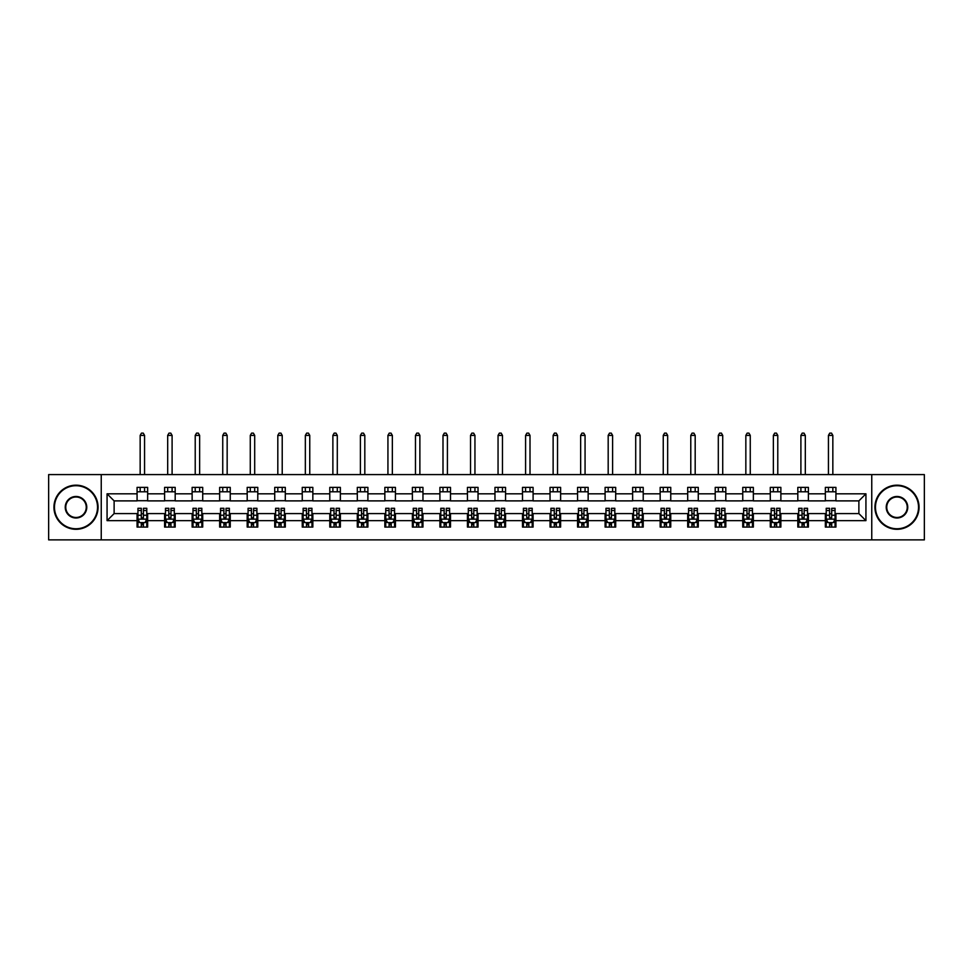 <?xml version="1.0" encoding="UTF-8"?>
<svg xmlns="http://www.w3.org/2000/svg" width="973" height="973" viewBox="0 0 973 973"><rect width="100%" height="100%" fill="white"/><g stroke="black" fill="none" stroke-linecap="round" stroke-linejoin="round"><path stroke-width="1.46" d="M871.759 539.881L924.35 539.881L924.35 474.593L871.759 474.593L871.759 539.881L101.241 539.881L101.241 474.593L48.65 474.593L48.65 539.881L101.241 539.881M871.759 474.593L101.241 474.593M835.929 493.822L835.929 487.388L825.347 487.388L825.347 493.822L808.405 493.822L808.405 487.388L797.811 487.388L797.811 493.822L780.869 493.822L780.869 487.388L770.288 487.388L770.288 493.822L753.345 493.822L753.345 487.388L742.752 487.388L742.752 493.822L725.809 493.822L725.809 487.388L715.216 487.388L715.216 493.822L698.273 493.822L698.273 487.388L687.692 487.388L687.692 493.822L670.75 493.822L670.75 487.388L660.156 487.388L660.156 493.822L643.214 493.822L643.214 487.388L632.632 487.388L632.632 493.822L615.69 493.822L615.69 487.388L605.097 487.388L605.097 493.822L588.154 493.822L588.154 487.388L577.561 487.388L577.561 493.822L560.618 493.822L560.618 487.388L550.037 487.388L550.037 493.822L533.095 493.822L533.095 487.388L522.501 487.388L522.501 493.822L505.559 493.822L505.559 487.388L494.965 487.388L494.965 493.822L478.035 493.822L478.035 487.388L467.441 487.388L467.441 493.822L450.499 493.822L450.499 487.388L439.905 487.388L439.905 493.822L422.963 493.822L422.963 487.388L412.382 487.388L412.382 493.822L395.439 493.822L395.439 487.388L384.846 487.388L384.846 493.822L367.903 493.822L367.903 487.388L357.31 487.388L357.31 493.822L340.368 493.822L340.368 487.388L329.786 487.388L329.786 493.822L312.844 493.822L312.844 487.388L302.25 487.388L302.25 493.822L285.308 493.822L285.308 487.388L274.727 487.388L274.727 493.822L257.784 493.822L257.784 487.388L247.191 487.388L247.191 493.822L230.248 493.822L230.248 487.388L219.655 487.388L219.655 493.822L202.712 493.822L202.712 487.388L192.131 487.388L192.131 493.822L175.189 493.822L175.189 487.388L164.595 487.388L164.595 493.822L147.653 493.822L147.653 487.388L137.071 487.388L137.071 493.822L107.066 493.822L107.066 520.652L114.121 513.586L137.071 513.586L137.071 527.086L147.653 527.086L147.653 513.586L164.595 513.586L164.595 527.086L175.189 527.086L175.189 513.586L192.131 513.586L192.131 527.086L202.712 527.086L202.712 513.586L219.655 513.586L219.655 527.086L230.248 527.086L230.248 513.586L247.191 513.586L247.191 527.086L257.784 527.086L257.784 513.586L274.727 513.586L274.727 527.086L285.308 527.086L285.308 513.586L302.25 513.586L302.25 527.086L312.844 527.086L312.844 513.586L329.786 513.586L329.786 527.086L340.368 527.086L340.368 513.586L357.31 513.586L357.31 527.086L367.903 527.086L367.903 513.586L384.846 513.586L384.846 527.086L395.439 527.086L395.439 513.586L412.382 513.586L412.382 527.086L422.963 527.086L422.963 513.586L439.905 513.586L439.905 527.086L450.499 527.086L450.499 513.586L467.441 513.586L467.441 527.086L478.035 527.086L478.035 513.586L494.965 513.586L494.965 527.086L505.559 527.086L505.559 513.586L522.501 513.586L522.501 527.086L533.095 527.086L533.095 513.586L550.037 513.586L550.037 527.086L560.618 527.086L560.618 513.586L577.561 513.586L577.561 527.086L588.154 527.086L588.154 513.586L605.097 513.586L605.097 527.086L615.69 527.086L615.69 513.586L632.632 513.586L632.632 527.086L643.214 527.086L643.214 513.586L660.156 513.586L660.156 527.086L670.75 527.086L670.75 513.586L687.692 513.586L687.692 527.086L698.273 527.086L698.273 513.586L715.216 513.586L715.216 527.086L725.809 527.086L725.809 513.586L742.752 513.586L742.752 527.086L753.345 527.086L753.345 513.586L770.288 513.586L770.288 527.086L780.869 527.086L780.869 513.586L797.811 513.586L797.811 527.086L808.405 527.086L808.405 513.586L825.347 513.586L825.347 527.086L835.929 527.086L835.929 513.586L858.879 513.586L858.879 500.888L835.929 500.888L835.929 493.822L865.934 493.822L865.934 520.652L835.929 520.652M825.347 520.652L808.405 520.652M797.811 520.652L780.869 520.652M770.288 520.652L753.345 520.652M742.752 520.652L725.809 520.652M715.216 520.652L698.273 520.652M687.692 520.652L670.75 520.652M660.156 520.652L643.214 520.652M632.632 520.652L615.69 520.652M605.097 520.652L588.154 520.652M577.561 520.652L560.618 520.652M550.037 520.652L533.095 520.652M522.501 520.652L505.559 520.652M494.965 520.652L478.035 520.652M467.441 520.652L450.499 520.652M439.905 520.652L422.963 520.652M412.382 520.652L395.439 520.652M384.846 520.652L367.903 520.652M357.31 520.652L340.368 520.652M329.786 520.652L312.844 520.652M302.25 520.652L285.308 520.652M274.727 520.652L257.784 520.652M247.191 520.652L230.248 520.652M219.655 520.652L202.712 520.652M192.131 520.652L175.189 520.652M164.595 520.652L147.653 520.652M137.071 520.652L107.066 520.652M825.347 493.822L825.347 500.888L808.405 500.888L808.405 493.822M797.811 493.822L797.811 500.888L780.869 500.888L780.869 493.822M770.288 493.822L770.288 500.888L753.345 500.888L753.345 493.822M742.752 493.822L742.752 500.888L725.809 500.888L725.809 493.822M715.216 493.822L715.216 500.888L698.273 500.888L698.273 493.822M687.692 493.822L687.692 500.888L670.75 500.888L670.75 493.822M660.156 493.822L660.156 500.888L643.214 500.888L643.214 493.822M632.632 493.822L632.632 500.888L615.69 500.888L615.69 493.822M605.097 493.822L605.097 500.888L588.154 500.888L588.154 493.822M577.561 493.822L577.561 500.888L560.618 500.888L560.618 493.822M550.037 493.822L550.037 500.888L533.095 500.888L533.095 493.822M522.501 493.822L522.501 500.888L505.559 500.888L505.559 493.822M494.965 493.822L494.965 500.888L478.035 500.888L478.035 493.822M467.441 493.822L467.441 500.888L450.499 500.888L450.499 493.822M439.905 493.822L439.905 500.888L422.963 500.888L422.963 493.822M412.382 493.822L412.382 500.888L395.439 500.888L395.439 493.822M384.846 493.822L384.846 500.888L367.903 500.888L367.903 493.822M357.31 493.822L357.31 500.888L340.368 500.888L340.368 493.822M329.786 493.822L329.786 500.888L312.844 500.888L312.844 493.822M302.25 493.822L302.25 500.888L285.308 500.888L285.308 493.822M274.727 493.822L274.727 500.888L257.784 500.888L257.784 493.822M247.191 493.822L247.191 500.888L230.248 500.888L230.248 493.822M219.655 493.822L219.655 500.888L202.712 500.888L202.712 493.822M192.131 493.822L192.131 500.888L175.189 500.888L175.189 493.822M164.595 493.822L164.595 500.888L147.653 500.888L147.653 493.822M137.071 493.822L137.071 500.888L114.121 500.888L107.066 493.822M114.121 500.888L114.121 513.586M865.934 520.652L858.879 513.586M858.879 500.888L865.934 493.822M137.071 491.791L147.653 491.791M137.071 500.706L147.653 500.706M137.071 513.768L137.947 513.768M141.304 513.768L143.42 513.768M146.777 513.768L147.653 513.768M137.071 522.683L137.947 522.683M141.304 522.683L143.42 522.683M146.777 522.683L147.653 522.683M164.595 513.768L165.483 513.768M168.828 513.768L170.956 513.768M174.301 513.768L175.189 513.768M164.595 522.683L165.483 522.683M168.828 522.683L170.956 522.683M174.301 522.683L175.189 522.683M164.595 491.791L175.189 491.791M164.595 500.706L175.189 500.706M192.131 513.768L193.007 513.768M196.364 513.768L198.48 513.768M201.837 513.768L202.712 513.768M192.131 522.683L193.007 522.683M196.364 522.683L198.48 522.683M201.837 522.683L202.712 522.683M192.131 491.791L202.712 491.791M192.131 500.706L202.712 500.706M219.655 513.768L220.543 513.768M223.899 513.768L226.016 513.768M229.373 513.768L230.248 513.768M219.655 522.683L220.543 522.683M223.899 522.683L226.016 522.683M229.373 522.683L230.248 522.683M219.655 491.791L230.248 491.791M219.655 500.706L230.248 500.706M247.191 513.768L248.079 513.768M251.423 513.768L253.539 513.768M256.896 513.768L257.784 513.768M247.191 522.683L248.079 522.683M251.423 522.683L253.539 522.683M256.896 522.683L257.784 522.683M247.191 491.791L257.784 491.791M247.191 500.706L257.784 500.706M274.727 513.768L275.602 513.768M278.959 513.768L281.075 513.768M284.432 513.768L285.308 513.768M274.727 522.683L275.602 522.683M278.959 522.683L281.075 522.683M284.432 522.683L285.308 522.683M274.727 491.791L285.308 491.791M274.727 500.706L285.308 500.706M302.25 513.768L303.138 513.768M306.495 513.768L308.611 513.768M311.956 513.768L312.844 513.768M302.25 522.683L303.138 522.683M306.495 522.683L308.611 522.683M311.956 522.683L312.844 522.683M302.25 491.791L312.844 491.791M302.25 500.706L312.844 500.706M329.786 513.768L330.662 513.768M334.019 513.768L336.135 513.768M339.492 513.768L340.368 513.768M329.786 522.683L330.662 522.683M334.019 522.683L336.135 522.683M339.492 522.683L340.368 522.683M329.786 491.791L340.368 491.791M329.786 500.706L340.368 500.706M357.31 513.768L358.198 513.768M361.555 513.768L363.671 513.768M367.028 513.768L367.903 513.768M357.31 522.683L358.198 522.683M361.555 522.683L363.671 522.683M367.028 522.683L367.903 522.683M357.31 491.791L367.903 491.791M357.31 500.706L367.903 500.706M384.846 513.768L385.734 513.768M389.078 513.768L391.195 513.768M394.551 513.768L395.439 513.768M384.846 522.683L385.734 522.683M389.078 522.683L391.195 522.683M394.551 522.683L395.439 522.683M384.846 491.791L395.439 491.791M384.846 500.706L395.439 500.706M412.382 513.768L413.257 513.768M416.614 513.768L418.731 513.768M422.087 513.768L422.963 513.768M412.382 522.683L413.257 522.683M416.614 522.683L418.731 522.683M422.087 522.683L422.963 522.683M412.382 491.791L422.963 491.791M412.382 500.706L422.963 500.706M439.905 513.768L440.793 513.768M444.15 513.768L446.266 513.768M449.611 513.768L450.499 513.768M439.905 522.683L440.793 522.683M444.15 522.683L446.266 522.683M449.611 522.683L450.499 522.683M439.905 491.791L450.499 491.791M439.905 500.706L450.499 500.706M467.441 513.768L468.317 513.768M471.674 513.768L473.79 513.768M477.147 513.768L478.035 513.768M467.441 522.683L468.317 522.683M471.674 522.683L473.79 522.683M477.147 522.683L478.035 522.683M467.441 491.791L478.035 491.791M467.441 500.706L478.035 500.706M494.965 513.768L495.853 513.768M499.21 513.768L501.326 513.768M504.683 513.768L505.559 513.768M494.965 522.683L495.853 522.683M499.21 522.683L501.326 522.683M504.683 522.683L505.559 522.683M494.965 491.791L505.559 491.791M494.965 500.706L505.559 500.706M522.501 513.768L523.389 513.768M526.734 513.768L528.85 513.768M532.207 513.768L533.095 513.768M522.501 522.683L523.389 522.683M526.734 522.683L528.85 522.683M532.207 522.683L533.095 522.683M522.501 491.791L533.095 491.791M522.501 500.706L533.095 500.706M550.037 513.768L550.913 513.768M554.269 513.768L556.386 513.768M559.743 513.768L560.618 513.768M550.037 522.683L550.913 522.683M554.269 522.683L556.386 522.683M559.743 522.683L560.618 522.683M550.037 491.791L560.618 491.791M550.037 500.706L560.618 500.706M577.561 513.768L578.449 513.768M581.805 513.768L583.922 513.768M587.266 513.768L588.154 513.768M577.561 522.683L578.449 522.683M581.805 522.683L583.922 522.683M587.266 522.683L588.154 522.683M577.561 491.791L588.154 491.791M577.561 500.706L588.154 500.706M605.097 513.768L605.972 513.768M609.329 513.768L611.445 513.768M614.802 513.768L615.69 513.768M605.097 522.683L605.972 522.683M609.329 522.683L611.445 522.683M614.802 522.683L615.69 522.683M605.097 491.791L615.69 491.791M605.097 500.706L615.69 500.706M632.632 513.768L633.508 513.768M636.865 513.768L638.981 513.768M642.338 513.768L643.214 513.768M632.632 522.683L633.508 522.683M636.865 522.683L638.981 522.683M642.338 522.683L643.214 522.683M632.632 491.791L643.214 491.791M632.632 500.706L643.214 500.706M660.156 513.768L661.044 513.768M664.389 513.768L666.505 513.768M669.862 513.768L670.75 513.768M660.156 522.683L661.044 522.683M664.389 522.683L666.505 522.683M669.862 522.683L670.75 522.683M660.156 491.791L670.75 491.791M660.156 500.706L670.75 500.706M687.692 513.768L688.568 513.768M691.925 513.768L694.041 513.768M697.398 513.768L698.273 513.768M687.692 522.683L688.568 522.683M691.925 522.683L694.041 522.683M697.398 522.683L698.273 522.683M687.692 491.791L698.273 491.791M687.692 500.706L698.273 500.706M715.216 513.768L716.104 513.768M719.461 513.768L721.577 513.768M724.921 513.768L725.809 513.768M715.216 522.683L716.104 522.683M719.461 522.683L721.577 522.683M724.921 522.683L725.809 522.683M715.216 491.791L725.809 491.791M715.216 500.706L725.809 500.706M742.752 513.768L743.627 513.768M746.984 513.768L749.101 513.768M752.457 513.768L753.345 513.768M742.752 522.683L743.627 522.683M746.984 522.683L749.101 522.683M752.457 522.683L753.345 522.683M742.752 491.791L753.345 491.791M742.752 500.706L753.345 500.706M770.288 513.768L771.163 513.768M774.52 513.768L776.636 513.768M779.993 513.768L780.869 513.768M770.288 522.683L771.163 522.683M774.52 522.683L776.636 522.683M779.993 522.683L780.869 522.683M770.288 491.791L780.869 491.791M770.288 500.706L780.869 500.706M797.811 513.768L798.699 513.768M802.044 513.768L804.172 513.768M807.517 513.768L808.405 513.768M797.811 522.683L798.699 522.683M802.044 522.683L804.172 522.683M807.517 522.683L808.405 522.683M797.811 491.791L808.405 491.791M797.811 500.706L808.405 500.706M825.347 513.768L826.223 513.768M829.58 513.768L831.696 513.768M835.053 513.768L835.929 513.768M825.347 522.683L826.223 522.683M829.58 522.683L831.696 522.683M835.053 522.683L835.929 522.683M825.347 491.791L835.929 491.791M825.347 500.706L835.929 500.706M141.304 524.8L143.42 524.8M137.947 510.509L141.304 510.509L141.304 508.295L137.947 508.295L137.947 519.059L139.711 522.586L145.013 522.586L146.777 519.059L146.777 508.295L143.42 508.295L143.42 510.509L146.777 510.509M146.777 519.059L146.777 527.086M137.947 519.059L137.947 527.086M143.42 522.586L143.42 527.086M141.304 527.086L141.304 522.586M141.304 510.509L141.304 517.733L143.42 517.733L143.42 510.509M144.563 491.791L144.563 487.388M144.563 474.593L144.563 435.405L140.161 435.405L140.161 474.593M140.161 491.791L140.161 487.388M140.161 435.405L141.474 433.119L143.25 433.119L144.563 435.405M76.003 485.709A21.528 21.528 0 0 0 54.476 507.237A21.528 21.528 0 0 0 76.003 528.765A21.528 21.528 0 0 0 97.531 507.237A21.528 21.528 0 0 0 76.003 485.709M76.003 529.3A22.063 22.063 0 0 1 53.941 507.237A22.063 22.063 0 0 1 76.003 485.174A22.063 22.063 0 0 1 98.066 507.237A22.063 22.063 0 0 1 76.003 529.3M76.003 496.473A10.764 10.764 0 0 1 86.767 507.237A10.764 10.764 0 0 1 76.003 518.001A10.764 10.764 0 0 1 65.24 507.237A10.764 10.764 0 0 1 76.003 496.473M76.003 517.478A10.241 10.241 0 0 0 86.244 507.237A10.241 10.241 0 0 0 76.003 496.996A10.241 10.241 0 0 0 65.763 507.237A10.241 10.241 0 0 0 76.003 517.478M896.997 485.709A21.528 21.528 0 0 0 875.469 507.237A21.528 21.528 0 0 0 896.997 528.765A21.528 21.528 0 0 0 918.524 507.237A21.528 21.528 0 0 0 896.997 485.709M896.997 529.3A22.063 22.063 0 0 1 874.934 507.237A22.063 22.063 0 0 1 896.997 485.174A22.063 22.063 0 0 1 919.059 507.237A22.063 22.063 0 0 1 896.997 529.3M896.997 496.473A10.764 10.764 0 0 1 907.76 507.237A10.764 10.764 0 0 1 896.997 518.001A10.764 10.764 0 0 1 886.233 507.237A10.764 10.764 0 0 1 896.997 496.473M896.997 517.478A10.241 10.241 0 0 0 907.237 507.237A10.241 10.241 0 0 0 896.997 496.996A10.241 10.241 0 0 0 886.756 507.237A10.241 10.241 0 0 0 896.997 517.478M168.828 524.8L170.956 524.8M165.483 510.509L168.828 510.509L168.828 508.295L165.483 508.295L165.483 519.059L167.247 522.586L172.537 522.586L174.301 519.059L174.301 508.295L170.956 508.295L170.956 510.509L174.301 510.509M174.301 519.059L174.301 527.086M165.483 519.059L165.483 527.086M170.956 522.586L170.956 527.086M168.828 527.086L168.828 522.586M168.828 510.509L168.828 517.733L170.956 517.733L170.956 510.509M172.099 491.791L172.099 487.388M172.099 474.593L172.099 435.405L167.684 435.405L167.684 474.593M167.684 491.791L167.684 487.388M167.684 435.405L169.01 433.119L170.774 433.119L172.099 435.405M196.364 524.8L198.48 524.8M193.007 510.509L196.364 510.509L196.364 508.295L193.007 508.295L193.007 519.059L194.782 522.586L200.073 522.586L201.837 519.059L201.837 508.295L198.48 508.295L198.48 510.509L201.837 510.509M201.837 519.059L201.837 527.086M193.007 519.059L193.007 527.086M198.48 522.586L198.48 527.086M196.364 527.086L196.364 522.586M196.364 510.509L196.364 517.733L198.48 517.733L198.48 510.509M199.635 491.791L199.635 487.388M199.635 474.593L199.635 435.405L195.22 435.405L195.22 474.593M195.22 491.791L195.22 487.388M195.22 435.405L196.546 433.119L198.31 433.119L199.635 435.405M223.899 524.8L226.016 524.8M220.543 510.509L223.899 510.509L223.899 508.295L220.543 508.295L220.543 519.059L222.306 522.586L227.597 522.586L229.373 519.059L229.373 508.295L226.016 508.295L226.016 510.509L229.373 510.509M229.373 519.059L229.373 527.086M220.543 519.059L220.543 527.086M226.016 522.586L226.016 527.086M223.899 527.086L223.899 522.586M223.899 510.509L223.899 517.733L226.016 517.733L226.016 510.509M227.159 491.791L227.159 487.388M227.159 474.593L227.159 435.405L222.744 435.405L222.744 474.593M222.744 491.791L222.744 487.388M222.744 435.405L224.07 433.119L225.833 433.119L227.159 435.405M251.423 524.8L253.539 524.8M248.079 510.509L251.423 510.509L251.423 508.295L248.079 508.295L248.079 519.059L249.842 522.586L255.133 522.586L256.896 519.059L256.896 508.295L253.539 508.295L253.539 510.509L256.896 510.509M256.896 519.059L256.896 527.086M248.079 519.059L248.079 527.086M253.539 522.586L253.539 527.086M251.423 527.086L251.423 522.586M251.423 510.509L251.423 517.733L253.539 517.733L253.539 510.509M254.695 491.791L254.695 487.388M254.695 474.593L254.695 435.405L250.28 435.405L250.28 474.593M250.28 491.791L250.28 487.388M250.28 435.405L251.606 433.119L253.369 433.119L254.695 435.405M278.959 524.8L281.075 524.8M275.602 510.509L278.959 510.509L278.959 508.295L275.602 508.295L275.602 519.059L277.366 522.586L282.669 522.586L284.432 519.059L284.432 508.295L281.075 508.295L281.075 510.509L284.432 510.509M284.432 519.059L284.432 527.086M275.602 519.059L275.602 527.086M281.075 522.586L281.075 527.086M278.959 527.086L278.959 522.586M278.959 510.509L278.959 517.733L281.075 517.733L281.075 510.509M282.219 491.791L282.219 487.388M282.219 474.593L282.219 435.405L277.816 435.405L277.816 474.593M277.816 491.791L277.816 487.388M277.816 435.405L279.129 433.119L280.905 433.119L282.219 435.405M306.495 524.8L308.611 524.8M303.138 510.509L306.495 510.509L306.495 508.295L303.138 508.295L303.138 519.059L304.902 522.586L310.192 522.586L311.956 519.059L311.956 508.295L308.611 508.295L308.611 510.509L311.956 510.509M311.956 519.059L311.956 527.086M303.138 519.059L303.138 527.086M308.611 522.586L308.611 527.086M306.495 527.086L306.495 522.586M306.495 510.509L306.495 517.733L308.611 517.733L308.611 510.509M309.755 491.791L309.755 487.388M309.755 474.593L309.755 435.405L305.34 435.405L305.34 474.593M305.34 491.791L305.34 487.388M305.34 435.405L306.665 433.119L308.429 433.119L309.755 435.405M334.019 524.8L336.135 524.8M330.662 510.509L334.019 510.509L334.019 508.295L330.662 508.295L330.662 519.059L332.438 522.586L337.728 522.586L339.492 519.059L339.492 508.295L336.135 508.295L336.135 510.509L339.492 510.509M339.492 519.059L339.492 527.086M330.662 519.059L330.662 527.086M336.135 522.586L336.135 527.086M334.019 527.086L334.019 522.586M334.019 510.509L334.019 517.733L336.135 517.733L336.135 510.509M337.29 491.791L337.29 487.388M337.29 474.593L337.29 435.405L332.875 435.405L332.875 474.593M332.875 491.791L332.875 487.388M332.875 435.405L334.201 433.119L335.965 433.119L337.29 435.405M361.555 524.8L363.671 524.8M358.198 510.509L361.555 510.509L361.555 508.295L358.198 508.295L358.198 519.059L359.961 522.586L365.252 522.586L367.028 519.059L367.028 508.295L363.671 508.295L363.671 510.509L367.028 510.509M367.028 519.059L367.028 527.086M358.198 519.059L358.198 527.086M363.671 522.586L363.671 527.086M361.555 527.086L361.555 522.586M361.555 510.509L361.555 517.733L363.671 517.733L363.671 510.509M364.814 491.791L364.814 487.388M364.814 474.593L364.814 435.405L360.399 435.405L360.399 474.593M360.399 491.791L360.399 487.388M360.399 435.405L361.725 433.119L363.488 433.119L364.814 435.405M389.078 524.8L391.195 524.8M385.734 510.509L389.078 510.509L389.078 508.295L385.734 508.295L385.734 519.059L387.497 522.586L392.788 522.586L394.551 519.059L394.551 508.295L391.195 508.295L391.195 510.509L394.551 510.509M394.551 519.059L394.551 527.086M385.734 519.059L385.734 527.086M391.195 522.586L391.195 527.086M389.078 527.086L389.078 522.586M389.078 510.509L389.078 517.733L391.195 517.733L391.195 510.509M392.35 491.791L392.35 487.388M392.35 474.593L392.35 435.405L387.935 435.405L387.935 474.593M387.935 491.791L387.935 487.388M387.935 435.405L389.261 433.119L391.024 433.119L392.35 435.405M416.614 524.8L418.731 524.8M413.257 510.509L416.614 510.509L416.614 508.295L413.257 508.295L413.257 519.059L415.021 522.586L420.324 522.586L422.087 519.059L422.087 508.295L418.731 508.295L418.731 510.509L422.087 510.509M422.087 519.059L422.087 527.086M413.257 519.059L413.257 527.086M418.731 522.586L418.731 527.086M416.614 527.086L416.614 522.586M416.614 510.509L416.614 517.733L418.731 517.733L418.731 510.509M419.874 491.791L419.874 487.388M419.874 474.593L419.874 435.405L415.471 435.405L415.471 474.593M415.471 491.791L415.471 487.388M415.471 435.405L416.785 433.119L418.56 433.119L419.874 435.405M444.15 524.8L446.266 524.8M440.793 510.509L444.15 510.509L444.15 508.295L440.793 508.295L440.793 519.059L442.557 522.586L447.848 522.586L449.611 519.059L449.611 508.295L446.266 508.295L446.266 510.509L449.611 510.509M449.611 519.059L449.611 527.086M440.793 519.059L440.793 527.086M446.266 522.586L446.266 527.086M444.15 527.086L444.15 522.586M444.15 510.509L444.15 517.733L446.266 517.733L446.266 510.509M447.41 491.791L447.41 487.388M447.41 474.593L447.41 435.405L442.995 435.405L442.995 474.593M442.995 491.791L442.995 487.388M442.995 435.405L444.32 433.119L446.084 433.119L447.41 435.405M471.674 524.8L473.79 524.8M468.317 510.509L471.674 510.509L471.674 508.295L468.317 508.295L468.317 519.059L470.093 522.586L475.383 522.586L477.147 519.059L477.147 508.295L473.79 508.295L473.79 510.509L477.147 510.509M477.147 519.059L477.147 527.086M468.317 519.059L468.317 527.086M473.79 522.586L473.79 527.086M471.674 527.086L471.674 522.586M471.674 510.509L471.674 517.733L473.79 517.733L473.79 510.509M474.946 491.791L474.946 487.388M474.946 474.593L474.946 435.405L470.531 435.405L470.531 474.593M470.531 491.791L470.531 487.388M470.531 435.405L471.856 433.119L473.62 433.119L474.946 435.405M499.21 524.8L501.326 524.8M495.853 510.509L499.21 510.509L499.21 508.295L495.853 508.295L495.853 519.059L497.617 522.586L502.907 522.586L504.683 519.059L504.683 508.295L501.326 508.295L501.326 510.509L504.683 510.509M504.683 519.059L504.683 527.086M495.853 519.059L495.853 527.086M501.326 522.586L501.326 527.086M499.21 527.086L499.21 522.586M499.21 510.509L499.21 517.733L501.326 517.733L501.326 510.509M502.469 491.791L502.469 487.388M502.469 474.593L502.469 435.405L498.054 435.405L498.054 474.593M498.054 491.791L498.054 487.388M498.054 435.405L499.38 433.119L501.144 433.119L502.469 435.405M526.734 524.8L528.85 524.8M523.389 510.509L526.734 510.509L526.734 508.295L523.389 508.295L523.389 519.059L525.152 522.586L530.443 522.586L532.207 519.059L532.207 508.295L528.85 508.295L528.85 510.509L532.207 510.509M532.207 519.059L532.207 527.086M523.389 519.059L523.389 527.086M528.85 522.586L528.85 527.086M526.734 527.086L526.734 522.586M526.734 510.509L526.734 517.733L528.85 517.733L528.85 510.509M530.005 491.791L530.005 487.388M530.005 474.593L530.005 435.405L525.59 435.405L525.59 474.593M525.59 491.791L525.59 487.388M525.59 435.405L526.916 433.119L528.68 433.119L530.005 435.405M554.269 524.8L556.386 524.8M550.913 510.509L554.269 510.509L554.269 508.295L550.913 508.295L550.913 519.059L552.676 522.586L557.979 522.586L559.743 519.059L559.743 508.295L556.386 508.295L556.386 510.509L559.743 510.509M559.743 519.059L559.743 527.086M550.913 519.059L550.913 527.086M556.386 522.586L556.386 527.086M554.269 527.086L554.269 522.586M554.269 510.509L554.269 517.733L556.386 517.733L556.386 510.509M557.529 491.791L557.529 487.388M557.529 474.593L557.529 435.405L553.126 435.405L553.126 474.593M553.126 491.791L553.126 487.388M553.126 435.405L554.44 433.119L556.215 433.119L557.529 435.405M581.805 524.8L583.922 524.8M578.449 510.509L581.805 510.509L581.805 508.295L578.449 508.295L578.449 519.059L580.212 522.586L585.503 522.586L587.266 519.059L587.266 508.295L583.922 508.295L583.922 510.509L587.266 510.509M587.266 519.059L587.266 527.086M578.449 519.059L578.449 527.086M583.922 522.586L583.922 527.086M581.805 527.086L581.805 522.586M581.805 510.509L581.805 517.733L583.922 517.733L583.922 510.509M585.065 491.791L585.065 487.388M585.065 474.593L585.065 435.405L580.65 435.405L580.65 474.593M580.65 491.791L580.65 487.388M580.65 435.405L581.976 433.119L583.739 433.119L585.065 435.405M609.329 524.8L611.445 524.8M605.972 510.509L609.329 510.509L609.329 508.295L605.972 508.295L605.972 519.059L607.748 522.586L613.039 522.586L614.802 519.059L614.802 508.295L611.445 508.295L611.445 510.509L614.802 510.509M614.802 519.059L614.802 527.086M605.972 519.059L605.972 527.086M611.445 522.586L611.445 527.086M609.329 527.086L609.329 522.586M609.329 510.509L609.329 517.733L611.445 517.733L611.445 510.509M612.601 491.791L612.601 487.388M612.601 474.593L612.601 435.405L608.186 435.405L608.186 474.593M608.186 491.791L608.186 487.388M608.186 435.405L609.512 433.119L611.275 433.119L612.601 435.405M636.865 524.8L638.981 524.8M633.508 510.509L636.865 510.509L636.865 508.295L633.508 508.295L633.508 519.059L635.272 522.586L640.562 522.586L642.338 519.059L642.338 508.295L638.981 508.295L638.981 510.509L642.338 510.509M642.338 519.059L642.338 527.086M633.508 519.059L633.508 527.086M638.981 522.586L638.981 527.086M636.865 527.086L636.865 522.586M636.865 510.509L636.865 517.733L638.981 517.733L638.981 510.509M640.125 491.791L640.125 487.388M640.125 474.593L640.125 435.405L635.71 435.405L635.71 474.593M635.71 491.791L635.71 487.388M635.71 435.405L637.035 433.119L638.799 433.119L640.125 435.405M664.389 524.8L666.505 524.8M661.044 510.509L664.389 510.509L664.389 508.295L661.044 508.295L661.044 519.059L662.808 522.586L668.098 522.586L669.862 519.059L669.862 508.295L666.505 508.295L666.505 510.509L669.862 510.509M669.862 519.059L669.862 527.086M661.044 519.059L661.044 527.086M666.505 522.586L666.505 527.086M664.389 527.086L664.389 522.586M664.389 510.509L664.389 517.733L666.505 517.733L666.505 510.509M667.66 491.791L667.66 487.388M667.66 474.593L667.66 435.405L663.245 435.405L663.245 474.593M663.245 491.791L663.245 487.388M663.245 435.405L664.571 433.119L666.335 433.119L667.66 435.405M691.925 524.8L694.041 524.8M688.568 510.509L691.925 510.509L691.925 508.295L688.568 508.295L688.568 519.059L690.331 522.586L695.634 522.586L697.398 519.059L697.398 508.295L694.041 508.295L694.041 510.509L697.398 510.509M697.398 519.059L697.398 527.086M688.568 519.059L688.568 527.086M694.041 522.586L694.041 527.086M691.925 527.086L691.925 522.586M691.925 510.509L691.925 517.733L694.041 517.733L694.041 510.509M695.184 491.791L695.184 487.388M695.184 474.593L695.184 435.405L690.781 435.405L690.781 474.593M690.781 491.791L690.781 487.388M690.781 435.405L692.095 433.119L693.871 433.119L695.184 435.405M719.461 524.8L721.577 524.8M716.104 510.509L719.461 510.509L719.461 508.295L716.104 508.295L716.104 519.059L717.867 522.586L723.158 522.586L724.921 519.059L724.921 508.295L721.577 508.295L721.577 510.509L724.921 510.509M724.921 519.059L724.921 527.086M716.104 519.059L716.104 527.086M721.577 522.586L721.577 527.086M719.461 527.086L719.461 522.586M719.461 510.509L719.461 517.733L721.577 517.733L721.577 510.509M722.72 491.791L722.72 487.388M722.72 474.593L722.72 435.405L718.305 435.405L718.305 474.593M718.305 491.791L718.305 487.388M718.305 435.405L719.631 433.119L721.394 433.119L722.72 435.405M746.984 524.8L749.101 524.8M743.627 510.509L746.984 510.509L746.984 508.295L743.627 508.295L743.627 519.059L745.403 522.586L750.694 522.586L752.457 519.059L752.457 508.295L749.101 508.295L749.101 510.509L752.457 510.509M752.457 519.059L752.457 527.086M743.627 519.059L743.627 527.086M749.101 522.586L749.101 527.086M746.984 527.086L746.984 522.586M746.984 510.509L746.984 517.733L749.101 517.733L749.101 510.509M750.256 491.791L750.256 487.388M750.256 474.593L750.256 435.405L745.841 435.405L745.841 474.593M745.841 491.791L745.841 487.388M745.841 435.405L747.167 433.119L748.93 433.119L750.256 435.405M774.52 524.8L776.636 524.8M771.163 510.509L774.52 510.509L774.52 508.295L771.163 508.295L771.163 519.059L772.927 522.586L778.218 522.586L779.993 519.059L779.993 508.295L776.636 508.295L776.636 510.509L779.993 510.509M779.993 519.059L779.993 527.086M771.163 519.059L771.163 527.086M776.636 522.586L776.636 527.086M774.52 527.086L774.52 522.586M774.52 510.509L774.52 517.733L776.636 517.733L776.636 510.509M777.78 491.791L777.78 487.388M777.78 474.593L777.78 435.405L773.365 435.405L773.365 474.593M773.365 491.791L773.365 487.388M773.365 435.405L774.69 433.119L776.454 433.119L777.78 435.405M802.044 524.8L804.172 524.8M798.699 510.509L802.044 510.509L802.044 508.295L798.699 508.295L798.699 519.059L800.463 522.586L805.753 522.586L807.517 519.059L807.517 508.295L804.172 508.295L804.172 510.509L807.517 510.509M807.517 519.059L807.517 527.086M798.699 519.059L798.699 527.086M804.172 522.586L804.172 527.086M802.044 527.086L802.044 522.586M802.044 510.509L802.044 517.733L804.172 517.733L804.172 510.509M805.316 491.791L805.316 487.388M805.316 474.593L805.316 435.405L800.901 435.405L800.901 474.593M800.901 491.791L800.901 487.388M800.901 435.405L802.226 433.119L803.99 433.119L805.316 435.405M829.58 524.8L831.696 524.8M826.223 510.509L829.58 510.509L829.58 508.295L826.223 508.295L826.223 519.059L827.987 522.586L833.289 522.586L835.053 519.059L835.053 508.295L831.696 508.295L831.696 510.509L835.053 510.509M835.053 519.059L835.053 527.086M826.223 519.059L826.223 527.086M831.696 522.586L831.696 527.086M829.58 527.086L829.58 522.586M829.58 510.509L829.58 517.733L831.696 517.733L831.696 510.509M832.839 491.791L832.839 487.388M832.839 474.593L832.839 435.405L828.437 435.405L828.437 474.593M828.437 491.791L828.437 487.388M828.437 435.405L829.75 433.119L831.526 433.119L832.839 435.405M137.996 519.144L146.728 519.144M146.777 522.379L145.111 522.379M139.613 522.379L137.947 522.379M143.42 515.24L146.777 515.24M137.947 515.24L141.304 515.24M141.304 523.669L143.42 523.669M165.519 519.144L174.264 519.144M174.301 522.379L172.647 522.379M167.137 522.379L165.483 522.379M170.956 515.24L174.301 515.24M165.483 515.24L168.828 515.24M168.828 523.669L170.956 523.669M193.055 519.144L201.788 519.144M201.837 522.379L200.183 522.379M194.673 522.379L193.007 522.379M198.48 515.24L201.837 515.24M193.007 515.24L196.364 515.24M196.364 523.669L198.48 523.669M220.591 519.144L229.324 519.144M229.373 522.379L227.706 522.379M222.197 522.379L220.543 522.379M226.016 515.24L229.373 515.24M220.543 515.24L223.899 515.24M223.899 523.669L226.016 523.669M248.115 519.144L256.86 519.144M256.896 522.379L255.242 522.379M249.733 522.379L248.079 522.379M253.539 515.24L256.896 515.24M248.079 515.24L251.423 515.24M251.423 523.669L253.539 523.669M275.651 519.144L284.384 519.144M284.432 522.379L282.766 522.379M277.269 522.379L275.602 522.379M281.075 515.24L284.432 515.24M275.602 515.24L278.959 515.24M278.959 523.669L281.075 523.669M303.175 519.144L311.919 519.144M311.956 522.379L310.302 522.379M304.792 522.379L303.138 522.379M308.611 515.24L311.956 515.24M303.138 515.24L306.495 515.24M306.495 523.669L308.611 523.669M330.711 519.144L339.443 519.144M339.492 522.379L337.838 522.379M332.328 522.379L330.662 522.379M336.135 515.24L339.492 515.24M330.662 515.24L334.019 515.24M334.019 523.669L336.135 523.669M358.246 519.144L366.979 519.144M367.028 522.379L365.361 522.379M359.852 522.379L358.198 522.379M363.671 515.24L367.028 515.24M358.198 515.24L361.555 515.24M361.555 523.669L363.671 523.669M385.77 519.144L394.515 519.144M394.551 522.379L392.897 522.379M387.388 522.379L385.734 522.379M391.195 515.24L394.551 515.24M385.734 515.24L389.078 515.24M389.078 523.669L391.195 523.669M413.306 519.144L422.039 519.144M422.087 522.379L420.421 522.379M414.924 522.379L413.257 522.379M418.731 515.24L422.087 515.24M413.257 515.24L416.614 515.24M416.614 523.669L418.731 523.669M440.83 519.144L449.575 519.144M449.611 522.379L447.957 522.379M442.447 522.379L440.793 522.379M446.266 515.24L449.611 515.24M440.793 515.24L444.15 515.24M444.15 523.669L446.266 523.669M468.366 519.144L477.098 519.144M477.147 522.379L475.493 522.379M469.983 522.379L468.317 522.379M473.79 515.24L477.147 515.24M468.317 515.24L471.674 515.24M471.674 523.669L473.79 523.669M495.902 519.144L504.634 519.144M504.683 522.379L503.017 522.379M497.507 522.379L495.853 522.379M501.326 515.24L504.683 515.24M495.853 515.24L499.21 515.24M499.21 523.669L501.326 523.669M523.425 519.144L532.17 519.144M532.207 522.379L530.553 522.379M525.043 522.379L523.389 522.379M528.85 515.24L532.207 515.24M523.389 515.24L526.734 515.24M526.734 523.669L528.85 523.669M550.961 519.144L559.694 519.144M559.743 522.379L558.076 522.379M552.579 522.379L550.913 522.379M556.386 515.24L559.743 515.24M550.913 515.24L554.269 515.24M554.269 523.669L556.386 523.669M578.485 519.144L587.23 519.144M587.266 522.379L585.612 522.379M580.103 522.379L578.449 522.379M583.922 515.24L587.266 515.24M578.449 515.24L581.805 515.24M581.805 523.669L583.922 523.669M606.021 519.144L614.754 519.144M614.802 522.379L613.148 522.379M607.639 522.379L605.972 522.379M611.445 515.24L614.802 515.24M605.972 515.24L609.329 515.24M609.329 523.669L611.445 523.669M633.557 519.144L642.289 519.144M642.338 522.379L640.672 522.379M635.162 522.379L633.508 522.379M638.981 515.24L642.338 515.24M633.508 515.24L636.865 515.24M636.865 523.669L638.981 523.669M661.081 519.144L669.825 519.144M669.862 522.379L668.208 522.379M662.698 522.379L661.044 522.379M666.505 515.24L669.862 515.24M661.044 515.24L664.389 515.24M664.389 523.669L666.505 523.669M688.616 519.144L697.349 519.144M697.398 522.379L695.731 522.379M690.234 522.379L688.568 522.379M694.041 515.24L697.398 515.24M688.568 515.24L691.925 515.24M691.925 523.669L694.041 523.669M716.14 519.144L724.885 519.144M724.921 522.379L723.267 522.379M717.758 522.379L716.104 522.379M721.577 515.24L724.921 515.24M716.104 515.24L719.461 515.24M719.461 523.669L721.577 523.669M743.676 519.144L752.409 519.144M752.457 522.379L750.803 522.379M745.294 522.379L743.627 522.379M749.101 515.24L752.457 515.24M743.627 515.24L746.984 515.24M746.984 523.669L749.101 523.669M771.212 519.144L779.945 519.144M779.993 522.379L778.327 522.379M772.817 522.379L771.163 522.379M776.636 515.24L779.993 515.24M771.163 515.24L774.52 515.24M774.52 523.669L776.636 523.669M798.736 519.144L807.481 519.144M807.517 522.379L805.863 522.379M800.353 522.379L798.699 522.379M804.172 515.24L807.517 515.24M798.699 515.24L802.044 515.24M802.044 523.669L804.172 523.669M826.272 519.144L835.004 519.144M835.053 522.379L833.387 522.379M827.889 522.379L826.223 522.379M831.696 515.24L835.053 515.24M826.223 515.24L829.58 515.24M829.58 523.669L831.696 523.669"/></g></svg>
